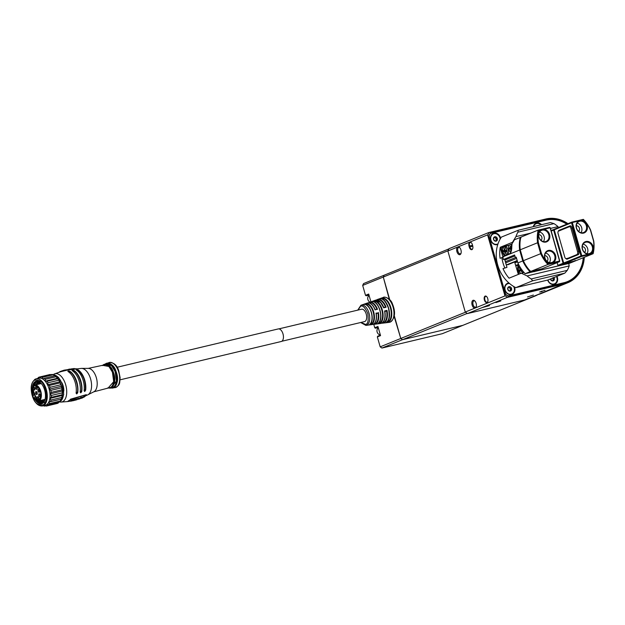 <?xml version="1.0" encoding="UTF-8"?>
<svg xmlns="http://www.w3.org/2000/svg" width="625" height="625" viewBox="0 0 625 625"><rect width="100%" height="100%" fill="white"/><g stroke="black" fill="none" stroke-linecap="round" stroke-linejoin="round"><path stroke-width="0.94" d="M540.992 224.828A5.969 5.023 67.9 0 0 536.18 223.242A5.969 5.023 67.9 0 0 535.812 223.344M499.305 236.367A5.969 5.023 67.9 0 0 493.445 233.398A5.969 5.023 67.9 0 0 493.086 233.508M509.211 283.227A5.969 5.023 67.9 0 0 507.664 283.312A5.969 5.023 67.9 0 0 507.305 283.414M541.555 224.695A5.969 5.023 67.9 0 0 536.672 223.039A5.969 5.023 67.9 0 0 536.062 223.234A5.969 5.023 67.9 0 0 533.297 226.656M547.695 280.062A5.969 5.023 67.9 0 0 554.156 284.398A5.969 5.023 67.9 0 0 554.766 284.195A5.969 5.023 67.9 0 0 556.969 276.328M508.945 283A5.969 5.023 67.9 0 0 508.164 283.109A5.969 5.023 67.9 0 0 507.547 283.305A5.969 5.023 67.9 0 0 505.008 290.367A5.969 5.023 67.9 0 0 511.422 294.555A5.969 5.023 67.9 0 0 512.039 294.359A5.969 5.023 67.9 0 0 514.438 286.93M500.609 238.305A5.969 5.023 67.9 0 0 493.945 233.195A5.969 5.023 67.9 0 0 493.328 233.398A5.969 5.023 67.9 0 0 490.789 240.453A5.969 5.023 67.9 0 0 497.203 244.648A5.969 5.023 67.9 0 0 497.813 244.453M583.227 257.727A32.609 27.437 -112.1 0 1 567.352 281.633A32.609 27.437 -112.1 0 1 563.992 282.703L509.281 295.719A3.781 3.18 -112.1 0 1 505.141 292.828L489.383 237.508A3.781 3.18 -112.1 0 1 491.062 233.266A3.781 3.18 -112.1 0 1 491.453 233.141L546.172 220.133A32.609 27.437 -112.1 0 1 566.781 224.156M567.352 281.633L565.953 282.195A32.609 27.437 -112.1 0 1 564.016 282.883M498.023 243.828A5.508 4.633 -112.1 0 1 497.508 244.078A5.508 4.633 -112.1 0 1 491.633 241.688A5.508 4.633 -112.1 0 1 491.875 234.938A5.508 4.633 -112.1 0 1 493.367 233.875A5.508 4.633 -112.1 0 1 500.18 239.039A5.969 5.023 67.9 0 0 500.031 238.156M511.781 294.453A5.969 5.023 67.9 0 0 514.25 288.07M554.516 284.289A5.969 5.023 67.9 0 0 556.977 277.906M495.891 302.57L500.82 300.938L495.891 302.57M485.148 296.102A3.383 1.812 76.6 0 1 486.586 296.539A3.383 1.812 76.6 0 1 487.797 301.617A3.383 1.812 76.6 0 1 487 302.586A3.383 1.812 76.6 0 1 484.383 300.031A3.383 1.812 76.6 0 1 485.148 296.102M486.727 296.672A2.984 1.602 -103.4 0 0 485.711 296.367A2.984 1.602 -103.4 0 0 485.586 296.406A2.984 1.602 -103.4 0 0 484.875 299.758A2.984 1.602 -103.4 0 0 487.094 302.164A2.984 1.602 -103.4 0 0 487.219 302.125A2.984 1.602 -103.4 0 0 487.859 301.438M469.031 246.141A3.383 1.812 76.6 0 1 469.797 242.203A3.383 1.812 76.6 0 1 471.234 242.641A3.383 1.812 76.6 0 1 472.414 244.766L472.688 245.719A3.383 1.812 76.6 0 1 472.719 248.68A3.383 1.812 76.6 0 1 471.023 249.594A3.383 1.812 76.6 0 1 469.305 247.094L469.031 246.141L469.555 245.977L469.828 246.93A2.984 1.602 -103.4 0 0 472.008 249.227A2.984 1.602 -103.4 0 0 472.773 248.492M471.375 242.781A2.984 1.602 -103.4 0 0 470.359 242.469A2.984 1.602 -103.4 0 0 470.234 242.508A2.984 1.602 -103.4 0 0 469.555 245.977L472.555 245.266M457.508 247.094A4.023 2.156 -103.4 0 0 456.992 251.898A4.023 2.156 -103.4 0 0 460.016 254.641A4.023 2.156 -103.4 0 0 460.969 253.484A4.023 2.156 -103.4 0 0 459.523 247.43A4.023 2.156 -103.4 0 0 458.141 246.836L447.875 251L448.961 248.711L488.68 232.578L545.844 218.984A33.805 28.445 -112.1 0 1 567.977 223.672M482.055 307.633L489.492 305.609L482.688 307.383L467.438 313.57L465.266 312.055L447.875 251M533.383 295.039L527.5 296.938L533.383 295.039M475.531 307.883A4.023 2.156 -103.4 0 0 476.18 306.906A4.023 2.156 -103.4 0 0 474.742 300.852A4.023 2.156 -103.4 0 0 473.031 300.328A4.023 2.156 -103.4 0 0 472.031 304.703A4.023 2.156 -103.4 0 0 474.898 308.141L504.977 295.922L487.586 234.875L458.141 246.836M475 301.125A3.281 1.758 -103.4 0 0 473.984 300.859A3.281 1.758 -103.4 0 0 473.844 300.898A3.281 1.758 -103.4 0 0 473.062 304.586A3.281 1.758 -103.4 0 0 475.5 307.242A3.281 1.758 -103.4 0 0 475.641 307.195A3.281 1.758 -103.4 0 0 476.289 306.547M459.781 247.703A3.281 1.758 -103.4 0 0 458.766 247.438A3.281 1.758 -103.4 0 0 458.633 247.484A3.281 1.758 -103.4 0 0 457.852 251.172A3.281 1.758 -103.4 0 0 460.289 253.82A3.281 1.758 -103.4 0 0 460.422 253.781A3.281 1.758 -103.4 0 0 461.07 253.125M584.297 257.289A33.805 28.445 -112.1 0 1 567.797 282.734A33.805 28.445 -112.1 0 1 564.32 283.852L507.156 297.445L482.688 307.383M567.797 282.734L541.227 293.523A33.805 28.445 -112.1 0 1 537.742 294.641L531.375 297.227A33.805 28.445 -112.1 0 0 534.852 296.117A33.805 28.445 -112.1 0 0 537.945 294.594M394.156 316.477L400.781 338.477L402.523 339.688L381.922 348.055L442.258 333.711A33.805 28.445 67.9 0 0 442.781 333.5L463.391 325.133A33.805 28.445 -112.1 0 1 462.859 325.344A33.805 28.445 67.9 0 0 463.391 325.133L528.086 298.859A33.805 28.445 -112.1 0 1 524.609 299.977L467.438 313.57M465.266 312.055L474.898 308.141M542.031 291.594L539.656 292.008L545.023 290.312M487.875 234.875L488.898 232.711L487.875 234.875L505.219 295.766L507.266 297.195L564.367 283.617A33.602 28.273 67.9 0 0 584.219 257.32M507.266 297.195L505.219 295.766M567.078 224.039A32.805 27.609 67.9 0 0 546.211 219.898L491.5 232.914A3.977 3.344 67.9 0 0 491.086 233.039A3.977 3.344 67.9 0 0 489.32 237.5L505.078 292.828A3.977 3.344 67.9 0 0 509.43 295.867L564.148 282.852A32.805 27.609 67.9 0 0 567.523 281.773A32.805 27.609 67.9 0 0 583.5 257.609M566.523 282.156A32.805 27.609 67.9 0 0 568.484 281.133M567.875 223.711A33.602 28.273 67.9 0 0 546 219.133L488.898 232.711M541.516 291.273L542.109 291.094M496.203 302.055L498.844 301.297M534.852 296.117L528.086 298.859A33.805 28.445 -112.1 0 1 527.555 299.07L442.258 333.711M373.75 324.266L374.75 327.766L377.93 326.469L380.539 335.625L377.352 336.922L380.18 346.844L400.781 338.477L402.523 339.688L462.859 325.344L402.523 339.688L467.227 313.422L465.484 312.203L400.781 338.477L393.953 314.5M390.039 300.758L383.289 277.047L384.156 275.211L448.852 248.938L447.984 250.773L383.289 277.047L389.297 299.289M552.781 280.852L553.18 278.727L552.344 277.914M556.477 276.531A5.508 4.633 -112.1 0 1 555.953 282.766A5.508 4.633 -112.1 0 1 554.461 283.828A5.508 4.633 -112.1 0 1 547.922 280.008M553.953 277.562A2.297 1.93 -112.1 0 1 551.984 280.859A2.297 1.93 -112.1 0 1 550.453 278.977M553.484 277.453L554.273 278.281L553.875 280.414L551.984 280.859L550.531 278.945M553.18 278.727L554.273 278.281M510.047 291.016L510.445 288.883L508.961 287.203L508.117 287.414M510.055 286.758A2.297 1.93 -112.1 0 1 509.258 291.023A2.297 1.93 -112.1 0 1 508.172 287.203L510.055 286.758L511.539 288.438L511.141 290.57L509.258 291.023L507.773 289.336L508.172 287.203A2.297 1.93 67.9 0 1 510.055 286.758L508.961 287.203M513.617 286.445A5.508 4.633 -112.1 0 1 513.219 292.93A5.508 4.633 -112.1 0 1 511.727 293.992A5.508 4.633 -112.1 0 1 505.852 291.602A5.508 4.633 -112.1 0 1 506.094 284.852A5.508 4.633 -112.1 0 1 507.586 283.789A5.508 4.633 -112.1 0 1 509.555 283.523M510.445 288.883L511.539 288.438M533.625 226.586A5.508 4.633 -112.1 0 1 534.602 224.773A5.508 4.633 -112.1 0 1 536.102 223.711A5.508 4.633 -112.1 0 1 540.945 224.844M495.828 241.109L496.227 238.977L494.742 237.289L493.898 237.508M495.836 236.844A2.297 1.93 -112.1 0 1 495.039 241.109A2.297 1.93 -112.1 0 1 493.953 237.297L495.836 236.844L497.32 238.531L496.922 240.664L495.039 241.109L493.555 239.43L493.953 237.297A2.297 1.93 67.9 0 1 495.836 236.844L494.742 237.289M496.227 238.977L497.32 238.531M523.727 272.133A3.977 2.133 76.6 0 1 523.656 272.25A3.977 2.133 76.6 0 1 523.156 272.766M522.82 271.039A3.977 2.133 76.6 0 1 522.352 272.562A3.977 2.133 76.6 0 1 521.852 273.07M521.188 273.25A3.977 2.133 76.6 0 1 518.688 270.469A3.977 2.133 76.6 0 1 518.82 266.133A3.977 2.133 76.6 0 1 519.25 265.672M521.344 269.055L521.062 269.5L521.898 271.023L521.477 271.688L520.633 270.164L519.961 271.211L519.43 270.242L520.102 269.195L519.266 267.672L519.695 267.008L520.531 268.531L520.758 268.188M521.172 269.695L520.633 270.164M520.672 270.133L519.43 270.242M521.328 269.086L520.102 269.195M520.016 267.602L519.266 267.672M521.133 268.75L520.531 268.531M551.078 230.531L554.5 229.234M554.281 229.688L553.953 229.367L553.625 230.055L551.219 231.031M517.555 261.812L514.883 262.898L518.344 274.406M575.242 260.867A32.805 27.609 -112.1 0 1 575.219 260.977L569.445 263.32L533.859 271.633M535.211 271.312A32.211 27.109 67.9 0 0 535.25 271.352L534.07 271.734M575.086 260.344L575.219 260.977L563.734 263.703L558.562 265.805L535.25 271.352M558.562 265.805L557.906 265.352L563.086 263.25L553.625 230.055L554.242 229.867M557.133 262.648L557.906 265.352M518.781 264.797L516.477 265.727L515.773 265.422L518.57 264.391M518.422 265.258A0.992 0.531 -103.4 0 0 518.469 265.25A0.992 0.531 -103.4 0 0 518.508 265.242L518.922 265.07A4.57 2.453 -103.4 0 0 517.969 270.352L519.039 274.117M520.602 273.484L520.469 273.023M518.508 265.242L516.516 265.711L515.68 264.977M518.531 264.312L515.781 265.43M563.742 263.055L563.086 263.25L563.734 263.703L563.852 263.125M543.758 229.336A6.562 5.523 -112.1 0 1 549.57 234.477A6.562 5.523 -112.1 0 1 545.977 242.055A6.562 5.523 -112.1 0 1 538.789 237.039A6.562 5.523 -112.1 0 1 541.125 229.961L538.906 230.492A32.211 27.109 67.9 0 0 538.359 242.57L541.445 253.383A32.211 27.109 67.9 0 0 548.359 263.688L550.578 263.156A6.562 5.523 -112.1 0 1 544.766 258.023A6.562 5.523 -112.1 0 1 548.367 250.445A6.562 5.523 -112.1 0 1 555.547 255.461A6.562 5.523 -112.1 0 1 553.211 262.531L559.57 261.023L550.117 227.828L541.125 229.961M548.781 234.711A5.969 5.023 67.9 0 0 541.641 230.352A5.969 5.023 67.9 0 0 538.984 237.039A5.969 5.023 67.9 0 0 546.125 241.406A5.969 5.023 67.9 0 0 548.781 234.711M554.758 255.695A5.969 5.023 67.9 0 0 547.617 251.336A5.969 5.023 67.9 0 0 544.961 258.023A5.969 5.023 67.9 0 0 552.102 262.391A5.969 5.023 67.9 0 0 554.758 255.695M543.484 241.602A5.969 5.023 67.9 0 0 544.102 236.609A5.969 5.023 67.9 0 0 539.602 232.047M549.461 262.586A5.969 5.023 67.9 0 0 550.078 257.594A5.969 5.023 67.9 0 0 545.578 253.031M547.016 261.312A3.18 2.68 67.9 0 0 547.797 258.141A3.18 2.68 67.9 0 0 544.719 255.648M541.039 240.328A3.18 2.68 67.9 0 0 541.82 237.156A3.18 2.68 67.9 0 0 538.742 234.664M548.359 263.688L547.961 264.445A32.805 27.609 -112.1 0 1 540.664 253.672L537.555 242.758L520.242 249.789L523.352 260.703A32.805 27.609 67.9 0 0 530.641 271.477L542.117 268.742L559.438 261.711L547.961 264.445L530.641 271.477M541.445 253.383L523.352 260.703M538.359 242.57L537.555 242.758A32.805 27.609 -112.1 0 1 538.18 230.102L549.656 227.375L550.312 227.828L559.766 261.023L559.438 261.711L559.766 261.023M538.906 230.492L538.18 230.102L520.859 237.141A32.805 27.609 67.9 0 0 520.242 249.789M553.211 262.531L550.578 263.156M550.312 227.828L549.656 227.375M588.148 254.227A6.562 5.523 -112.1 0 1 582.336 249.086A6.562 5.523 -112.1 0 1 585.93 241.508A6.562 5.523 -112.1 0 1 593.117 246.523A6.562 5.523 -112.1 0 1 590.781 253.602L593 253.07A32.211 27.109 67.9 0 0 593.547 240.992L590.461 230.18A32.211 27.109 67.9 0 0 583.547 219.875L581.328 220.406A6.562 5.523 -112.1 0 1 587.133 225.539A6.562 5.523 -112.1 0 1 583.539 233.117A6.562 5.523 -112.1 0 1 576.359 228.102A6.562 5.523 -112.1 0 1 578.688 221.031L572.328 222.539L581.789 255.734L590.781 253.602M582.523 249.094A5.969 5.023 67.9 0 0 589.672 253.453A5.969 5.023 67.9 0 0 592.328 246.766A5.969 5.023 67.9 0 0 585.18 242.398A5.969 5.023 67.9 0 0 582.523 249.094M576.547 228.109A5.969 5.023 67.9 0 0 583.695 232.469A5.969 5.023 67.9 0 0 586.352 225.781A5.969 5.023 67.9 0 0 579.203 221.414A5.969 5.023 67.9 0 0 576.547 228.109M587.023 253.656A5.969 5.023 67.9 0 0 587.648 248.664A5.969 5.023 67.9 0 0 583.148 244.102M581.047 232.672A5.969 5.023 67.9 0 0 581.672 227.68A5.969 5.023 67.9 0 0 577.172 223.117M578.602 231.398A3.18 2.68 67.9 0 0 579.383 228.219A3.18 2.68 67.9 0 0 576.305 225.734M584.586 252.383A3.18 2.68 67.9 0 0 585.359 249.203A3.18 2.68 67.9 0 0 582.281 246.719M554.227 229.813L563.68 263.008L581 255.977L571.539 222.781L554.227 229.813L554.547 229.125L571.867 222.094L583.352 219.359A32.805 27.609 -112.1 0 1 590.641 230.133L593.75 241.047A32.805 27.609 -112.1 0 1 593.133 253.703L575.812 260.734L564.336 263.461L581.648 256.43L593.133 253.703L593 253.07M558.367 231.203A2.586 1.383 76.6 0 1 559.031 230.312L569.977 225.867A2.586 1.383 76.6 0 1 571.078 226.195A2.586 1.383 76.6 0 1 571.977 227.82L578.773 251.664A2.586 1.383 76.6 0 1 578.797 253.93A2.586 1.383 76.6 0 1 578.18 254.672L567.234 259.117A2.586 1.383 76.6 0 1 565.992 258.633M571.289 226.422A1.992 1.062 -103.4 0 0 570.711 226.289A1.992 1.062 -103.4 0 0 570.633 226.32L570.062 226.547M567.102 258.422A1.992 1.062 -103.4 0 0 567.477 258.453A1.992 1.062 -103.4 0 0 567.562 258.43L578.508 253.984A1.992 1.062 -103.4 0 0 578.875 253.633M571.867 222.094L571.539 222.781L572.328 222.539L571.867 222.094M578.688 221.031L581.328 220.406M583.352 219.359L583.547 219.875M563.68 263.008L564.336 263.461M581 255.977L581.648 256.43L581.789 255.734L581 255.977M568.227 258.156L566.242 258.625A1.992 1.062 -103.4 0 1 564.789 257.102L558.047 233.445A1.992 1.062 -103.4 0 1 558.5 231.133L569.352 226.727A1.992 1.062 -103.4 0 1 569.438 226.695A1.992 1.062 -103.4 0 1 570.891 228.227L577.625 251.883L578.758 251.617M578.734 253.828L568.266 258.141M577.18 254.195A1.992 1.062 -103.4 0 0 577.625 251.883M510.953 252.422A3.977 2.133 76.6 0 1 508.672 248.391A3.977 2.133 76.6 0 1 509.969 244.781L511.273 244.469A3.977 2.133 76.6 0 1 511.742 244.453A3.977 2.133 76.6 0 1 511.984 244.516M509.969 244.781A3.977 2.133 76.6 0 1 510.438 244.766A3.977 2.133 76.6 0 1 511.867 245.766M511.68 249.352L511.289 249.289L511.461 250.758M511.375 251.109L510.836 251.023L510.617 249.18L509.562 249.016L509.43 247.844L510.484 248.016L510.273 246.172L510.938 246.273L510.273 246.172M511.766 248.219L511.148 248.117L510.938 246.273M511.727 248.844L511.289 249.289M511.453 250.703L510.836 251.023M511.742 248.586L510.617 249.18M510.484 248.016L511.766 248.242L509.562 249.016M511.18 248.164L509.43 247.844M511.766 248.242L511.148 248.117M505.094 246.969A3.977 2.133 76.6 0 1 505.305 246.898A3.977 2.133 76.6 0 1 505.516 246.867A3.977 2.133 76.6 0 1 508.336 250.469A3.977 2.133 76.6 0 1 507.141 254.633A3.977 2.133 76.6 0 1 506.93 254.664M505.617 254.977A3.977 2.133 76.6 0 1 502.797 251.375A3.977 2.133 76.6 0 1 503.992 247.203A3.977 2.133 76.6 0 1 504.211 247.18A3.977 2.133 76.6 0 1 507.031 250.781A3.977 2.133 76.6 0 1 505.836 254.945A3.977 2.133 76.6 0 1 505.617 254.977M506.367 251.594L505.344 251.648L505.68 253.5L505.031 253.523L504.695 251.672L503.672 251.719L503.461 250.555L504.484 250.508L504.148 248.656L504.797 248.625L505.133 250.477L506.156 250.43L506.367 251.594M504.695 251.672L506.219 250.781L505.344 251.648M505.625 253.18L505.031 253.523M504.484 250.508L506.211 250.75L503.672 251.719M505.234 250.805L503.461 250.555M504.82 248.75L504.148 248.656M506.211 250.742L505.133 250.477M525.164 273.703L530.039 271.719L541.523 268.992L536.648 270.969L525.164 273.703A32.805 27.609 -112.1 0 1 517.875 262.93L516.234 257.188L515.344 257.547L516.281 257.328M530.445 270.961L530.039 271.719A32.805 27.609 -112.1 0 1 522.75 260.945L517.875 262.93M504.75 259.562L507.781 258.844M502.945 248.242L502.789 247.688L500.547 248.336A32.805 27.609 67.9 0 0 500.516 248.563L502.906 256.953M523.523 260.664L522.75 260.945L519.641 250.031L509.711 254.062L510.773 252.805L511.773 247.797A32.805 27.609 67.9 0 1 512.094 243.648L514.484 239.727L520.828 237.242M501.242 248.055A32.805 27.609 67.9 0 0 501.211 248.273L502.297 252.086A4.57 2.453 76.6 0 0 504.922 255.578M501.211 248.273L500.516 248.563M515.344 257.547L514.609 254.969L503.383 259.531L504.703 259.406M502.789 247.688L503.719 247.312M503.945 247.219L509.688 244.891M509.914 244.797L512.055 243.922M503.086 257.383L503.367 256.211L509.836 253.586L510.898 252.555M502.93 256.898L503.367 256.211L502.906 257.297L503.383 259.531M509.711 254.062L503.023 256.797L502.906 257.297M520.445 249.844L519.641 250.031A32.805 27.609 -112.1 0 1 520.258 237.383L520.992 237.766M567.273 270.352L564.828 273.141L547.906 280.016L515.789 287.648L532.711 280.781L531.164 278.945L567.273 270.352A32.805 27.609 67.9 0 0 569.211 265.922L568.719 263.492M564.828 273.141L532.711 280.781M518.305 230.227L550.43 222.586L553.961 223.617L517.852 232.203L518.305 230.227L501.383 237.094A32.805 27.609 -112.1 0 0 515.789 287.648M558.398 227.562L558.016 226.625A32.805 27.609 67.9 0 0 553.961 223.617M504.656 259.25L506.969 267.367L503.008 268.617A32.805 27.609 -112.1 0 0 509.055 278.18L521.297 273.203L527.109 275.938A32.805 27.609 67.9 0 0 531.164 278.945M504.805 267.883A32.805 27.609 -112.1 0 1 501.867 257.586L500.078 258.312A32.805 27.609 -112.1 0 1 500.25 247.273L512.492 242.297L515.914 236.633L530.82 233.094M517.852 232.203A32.805 27.609 67.9 0 0 515.914 236.633M513.117 242.148L512.492 242.297M508.859 245.227L500.25 247.273M506.969 267.367L503.008 268.617M521.297 273.203L524.086 272.539M550.477 228.414L558.016 226.625M569.211 265.922L527.109 275.938M502.914 257.336L501.867 257.586M281.82 341.266L364.531 321.594A6.359 3.406 -103.4 0 0 366.242 314.109A6.359 3.406 -103.4 0 0 361.586 309.219L278.875 328.883M379.82 298.727L381.992 297.961A12.609 6.758 76.6 0 1 390.898 307.719A12.609 6.758 76.6 0 1 388.828 321.945L386.516 322.234C389.172 320.883 389.844 316.242 388.523 308.305C385.516 301.062 382.617 297.867 379.82 298.727L380.391 298.93M364.539 304.5L363.93 304.305L366.148 303.523A10.867 5.82 76.6 0 1 373.695 311.961A10.867 5.82 76.6 0 1 372.016 324.141L369.664 324.445L370.078 323.953L369.711 324.43M372.461 301.711L371.852 301.523L374.07 300.742A11.742 6.289 76.6 0 1 382.297 309.844A11.742 6.289 76.6 0 1 380.422 323.047L378.07 323.352L378.484 322.859L378.117 323.336M375.562 321.508A10.664 5.711 -103.4 0 0 376.195 313.438L377.953 313A10.906 5.844 76.6 0 1 373.828 323.969M378.383 312.508A11.305 6.055 76.6 0 1 375.43 324.047A11.305 6.055 76.6 0 1 374.625 324.258L380.625 323.469A11.93 6.391 -103.4 0 0 381.477 323.242A11.93 6.391 -103.4 0 0 384.586 310.977L386.992 310.383L386.562 310.875A11.773 6.312 76.6 0 1 382.219 322.875M377.18 299.578A12.172 6.523 76.6 0 1 377.344 299.516A12.172 6.523 76.6 0 1 386.094 307.227L383.68 307.82L380.602 302.438L375.312 300.234M369.25 302.352A11.305 6.055 76.6 0 1 369.398 302.297A11.305 6.055 76.6 0 1 377.484 309.344L375.109 309.617A10.664 5.711 -103.4 0 0 371.477 304.32M374.07 300.742L374.07 301.18A11.344 6.078 76.6 0 1 381.797 309.992A11.344 6.078 76.6 0 1 380.172 322.609L378.742 322.82M366.148 303.523L366.141 303.969A10.469 5.609 76.6 0 1 373.195 312.109A10.469 5.609 76.6 0 1 371.766 323.703L370.305 323.922M380.898 323.422L381.508 323.242C384.586 321.43 385.617 317.352 384.617 311L386.57 310.867L384.906 311.547M378.352 327.93A3.781 3.18 67.9 0 0 377.047 331.688A3.781 3.18 67.9 0 0 379.875 334.812A3.781 3.18 67.9 0 0 380.328 334.891M369.109 295.5A3.781 3.18 67.9 0 0 367.734 298.844A3.781 3.18 67.9 0 0 369.93 302.109M362.68 285.414L363.555 283.578L384.156 275.211L383.289 277.047L362.68 285.414L365.508 295.336L368.695 294.039L370.898 301.773M380.18 346.844L381.922 348.055M368.875 294.688L366.164 295.789L368.938 295.125A4.172 3.516 -112.1 0 1 369 295.117L368.938 295.125M378.117 327.117L375.398 328.219L378.18 327.562A4.172 3.516 -112.1 0 1 378.234 327.547L378.18 327.562M377.352 336.922L377.68 336.234L380.398 335.133M375.398 328.219L374.75 327.766M366.164 295.789L365.508 295.336M388.828 321.945L388.234 320.289M382.188 299.078L381.992 298.391A12.211 6.547 76.6 0 1 390.406 307.875A12.211 6.547 76.6 0 1 388.578 321.516L387.172 321.719M381.992 297.961L381.992 298.391M371.766 323.703L371.359 322.289M366.391 304.852L366.141 303.969M380.172 322.609L379.797 321.297M374.289 301.953L374.07 301.18L372.977 301.531M383.703 307.781L383.719 307.5A11.531 6.18 -103.4 0 0 380.195 302.016M384.383 319.664A11.531 6.18 -103.4 0 0 384.805 311.312L384.586 310.977M376.297 313.672L377.953 313L376.016 313.125M386.891 321.758L386.516 322.234L386.891 321.758M372.016 324.141L371.773 323.734M380.422 323.047L380.18 322.633M376.805 300.109A11.773 6.312 76.6 0 1 376.984 300.023A11.773 6.312 76.6 0 1 385.469 307.055L383.781 307.477M368.82 302.914A10.906 5.844 76.6 0 1 369.062 302.805A10.906 5.844 76.6 0 1 376.867 309.18L375.094 309.898L376.898 309.172M376.422 324.023L378.773 323.711M387.18 322.609L384.797 322.922A12.367 6.625 -103.4 0 0 384.828 322.922L387.18 322.609A12.609 6.758 76.6 0 1 387.133 322.617L389.258 322.344A12.828 6.875 -103.4 0 0 390.172 322.102A12.828 6.875 -103.4 0 0 393.133 307.344A12.828 6.875 -103.4 0 0 383.336 297.414A12.828 6.875 -103.4 0 0 383.164 297.484M368.008 325.117L370.367 324.812M43.383 405.734L43.445 405.781A14.914 7.992 -103.4 0 0 44.586 406.094L44.484 405.383L46.32 406.062A14.914 7.992 -103.4 0 0 46.383 406.047A14.914 7.992 -103.4 0 0 47.344 405.695L46.93 404.5A13.922 7.461 76.6 0 1 45.336 405.273L42.555 405.93A13.922 7.461 76.6 0 0 44.156 405.164A13.922 7.461 76.6 0 0 45.648 387.57A13.922 7.461 76.6 0 0 36.117 378.852A13.922 7.461 76.6 0 0 34.523 379.625M58.859 402.195L58.117 403.133L47.344 405.695M46.445 406.031L57.102 403.5A14.914 7.992 -103.4 0 0 57.164 403.484A14.914 7.992 -103.4 0 0 58.117 403.133M59.648 401.93A14.516 7.781 -103.4 0 0 61.211 402.062A14.516 7.781 -103.4 0 0 65.031 382.82A14.516 7.781 -103.4 0 0 54.508 373.906A14.516 7.781 -103.4 0 0 53.18 374.727M61.852 382.648A9.445 5.062 76.6 0 1 63.828 390.961M60.281 371.875L61.609 371.492L61.469 371.117L60.141 371.508L60.406 371.836L54.508 373.906M61.609 371.492L68.609 369.789M84.094 378.227A14.773 7.914 -103.4 0 0 77.969 369.781L76.383 369.477L76.258 369.953A14.953 8.016 76.6 0 1 82.539 378.547A14.953 8.016 76.6 0 1 84.102 390.758L84.703 391.531L85.656 390.148A14.773 7.914 -103.4 0 0 84.094 378.227M76.383 369.477L76.258 369.953M80.18 379.062A15.148 8.117 -103.4 0 0 73.719 370.297L72.164 370.078L72.047 370.586A15.234 8.164 76.6 0 1 78.586 379.422A15.234 8.164 76.6 0 1 80.148 392.062L80.758 392.867L81.742 391.578A15.148 8.117 -103.4 0 0 80.18 379.062M72.164 370.078L72.047 370.586M76.156 379.984A15.289 8.195 -103.4 0 0 69.57 371.102L68.039 370.945L67.945 371.5A15.281 8.188 76.6 0 1 74.516 380.383A15.281 8.188 76.6 0 1 76.086 393.086L76.719 393.945L77.719 392.711A15.289 8.195 -103.4 0 0 76.156 379.984M68.039 370.945L67.945 371.5M88.203 368.391A12.117 6.492 -103.4 0 1 95.789 376.078A12.117 6.492 -103.4 0 1 93.773 391.82L109.219 387.789A11.734 6.289 -103.4 0 0 112.359 372.227A11.734 6.289 -103.4 0 0 103.812 365.039L88.203 368.391L81.414 368.391A13.703 7.344 -103.4 0 1 89.977 377.078A13.703 7.344 -103.4 0 1 87.711 394.883L85.867 395.727M113.844 384.258A11.875 6.359 -103.4 0 0 113.234 371.984M111.445 387.68L111.563 387.672A12.203 6.539 -103.4 0 0 115.016 371.484A12.203 6.539 -103.4 0 0 105.953 364.086A12.203 6.539 -103.4 0 0 105.852 364.141L105.953 364.086M113.203 371.906A11.875 6.359 -103.4 0 0 109.523 366.109M116.555 384.023A12.391 6.641 -103.4 0 0 115.922 371.227A12.391 6.641 -103.4 0 0 112.055 365.102M108 363.047L108.383 362.836A12.922 6.922 76.6 0 1 109.359 362.453A12.922 6.922 76.6 0 1 118.203 370.555A12.922 6.922 76.6 0 1 115.336 387.602A12.922 6.922 76.6 0 1 114.297 387.703L113.859 387.688M108.898 364L109.531 363.562M120.086 379.828L281.25 341.5A6.461 3.461 -103.4 0 0 281.992 341.141A6.461 3.461 -103.4 0 0 282.93 333.688A6.461 3.461 -103.4 0 0 278.266 328.93L117.102 367.258M76.086 393.086L76.719 393.945M80.148 392.062L80.758 392.867M84.102 390.758L84.703 391.531M70.578 399.164L70.719 399.539L86.312 394.656L70.578 399.164A15.133 8.109 76.6 0 1 68.055 401.102L68.359 401.094M84.445 390.844L85.375 389.406C85.609 381.117 83.234 374.828 78.25 370.523L76.648 370.164M80.508 392.195L81.469 390.852C82.727 384.531 78.383 373.016 73.992 371.023L72.422 370.758M61.469 371.117L66.594 369.797L76.219 368.703M65.383 370.078L58.555 372.43M82.391 397.922L84.578 396.695M84.727 396.617L86.461 395.031L86.062 394.797L86.461 395.031M68.5 401.469L70.523 401.07M70.719 399.539L68.055 401.102M69.57 371.102L69.844 371.82C74.32 373.773 78.781 385.602 77.453 391.992L77.719 392.711M76.461 393.273L77.453 391.992M69.844 371.82L68.297 371.617M70.484 400.859L70.625 401.227L71.352 400.148L72.453 399.984M70.5 400.875L71.43 401.07L72.281 400.234M75.07 399.57L75.758 398.953L76.086 399.273L75.758 398.953M83.258 396.93L84.703 396.125L84.844 396.492L83.719 396.5M73.805 399.836L74.875 399.523M75.438 399.766L76.883 398.664L78.047 398.75L76.883 398.664M71.914 400.5L72.305 400.289M72.664 400.07L73.828 399.805L73.484 399.484M81.891 397.406L83.094 396.953M77.969 398.539L79.297 398.391L78.211 398.297M80.406 397.953L81.812 397.281M79.508 398.445L80.297 397.719L80.461 398.117L78.438 399.297L80.297 397.719M68.055 369.492L69.492 369.07L69.664 369.461M69.75 369.172L70.227 369.094M70.367 369.141L71.281 368.922M59.625 371.797L61.711 371.031M64.367 370.219L64.914 370.188M64.828 369.953L65.812 369.977M73.219 368.648L74.336 368.516M66.047 369.922L67.125 369.688M61.906 370.828L62.555 370.797M62.5 370.672L63.227 370.617M71.312 368.922L72.625 368.727M63.492 370.266L64.406 370.312M72.43 400.25L70.633 401.242M72.586 400.344L72.539 399.742M75.898 399.32L74.453 400.422L75.32 399.492L74.422 399.273M74.453 400.422L75.438 399.859M75.531 400.094L74.828 400.273L76.086 399.273M84.211 397.055L84.844 396.492M83.852 396.867L82.414 397.969M75.008 399.891L75.188 399.125M74.562 399.641L73.094 400.68M73.117 400.742L74.727 400.031M75.445 399.867L76.75 399.57M76.82 399.742L75.945 399.984L77.32 399.07M77.406 399.305L78.047 398.75M77.016 399.031L75.578 400.133M71.602 401.008L72.695 400.664M72.758 400.82L73.828 399.805M73.617 399.844L71.625 401.07M82.664 397.766L81.586 398.227L82.664 397.336L81.328 398.344L82.555 397.477M76.82 399.547L78.516 398.734M78.602 398.961L79.297 398.391M78.344 398.664L76.906 399.766M81.062 397.836L79.617 398.938L81.953 397.648L80.922 397.469M81.953 397.648L81.789 397.203M74.297 400.359L73.492 400.594L74.234 400.203M74.68 400L74.172 400.125L74.594 399.758M72.656 400.594L73.578 399.969L72.656 400.594M81.258 398.117L80.641 398.336L81.172 397.898M79.555 398.492L80.18 398.375C78.75 399.281 78.539 399.32 79.555 398.492L80.18 398.375C78.75 399.281 78.539 399.32 79.555 398.492M45.352 379.297L56.125 376.734A14.914 7.992 -103.4 0 0 55.977 376.586L56.641 377.219A13.922 7.461 76.6 0 1 57.586 378.219A13.922 7.461 76.6 0 1 59.906 381.812A13.922 7.461 76.6 0 1 61.578 386.25A13.922 7.461 76.6 0 1 62.398 390.992A13.922 7.461 76.6 0 1 62.273 395.461A13.922 7.461 76.6 0 1 61.617 398.148L60.344 401.016L49.562 403.578L48.797 402.086L50.539 401.547A14.914 7.992 -103.4 0 0 50.984 400.016L49.859 398.414L51.383 397.297A14.914 7.992 -103.4 0 0 51.438 395.43L49.984 393.938L51.203 392.352A14.914 7.992 -103.4 0 0 50.859 390.375L49.164 389.203L50.023 387.305A14.914 7.992 -103.4 0 0 49.328 385.461L47.492 384.766L47.992 382.773A14.914 7.992 -103.4 0 0 47.023 381.273L45.172 381.172L45.352 379.297A14.914 7.992 -103.4 0 0 44.227 378.328L42.477 378.852L42.414 377.297A14.914 7.992 -103.4 0 0 41.273 376.977L39.742 378.086L39.539 377.016L50.953 374.68M50.539 401.547L61.211 399.133L48.797 402.086A13.922 7.461 -103.4 0 1 46.93 404.5L48.781 404.594L59.562 402.023A14.914 7.992 -103.4 0 0 60.344 401.016M51.383 397.297L62.164 394.734L62.273 395.461L61.766 397.453L50.984 400.016M61.32 398.984A14.914 7.992 -103.4 0 0 61.766 397.453M51.203 392.352L61.984 389.789L62.398 390.992L62.211 392.867L51.438 395.43M62.164 394.734A14.914 7.992 -103.4 0 0 62.211 392.867M50.023 387.305L60.805 384.742L61.578 386.25L61.641 387.812L50.859 390.375M61.984 389.789A14.914 7.992 -103.4 0 0 61.641 387.812M47.992 382.773L58.773 380.211L59.906 381.812L60.109 382.891L49.328 385.461M60.805 384.742A14.914 7.992 -103.4 0 0 60.109 382.891M56.125 376.734L57.805 378.711L47.023 381.273M58.773 380.211A14.914 7.992 -103.4 0 0 57.805 378.711M55.977 376.586A14.914 7.992 -103.4 0 0 55.008 375.766L44.227 378.328M42.414 377.297L53.195 374.734A14.914 7.992 -103.4 0 0 52.055 374.414L41.273 376.977M53.195 374.734L54.891 375.898M39.539 377.016A14.914 7.992 -103.4 0 0 39.484 377.031A14.914 7.992 -103.4 0 0 38.523 377.383L37.297 378.961L37.078 378.484L37.781 378.32M57.586 378.219L45.172 381.172A13.922 7.461 -103.4 0 0 42.477 378.852A13.922 7.461 -103.4 0 0 39.742 378.086A13.922 7.461 -103.4 0 0 38.891 378.188L36.117 378.852C30.984 381.586 29.859 387.711 32.742 397.219C35.281 403.438 38.555 406.344 42.555 405.93M59.906 381.812L47.492 384.766A13.922 7.461 -103.4 0 0 45.172 381.172M61.578 386.25L49.164 389.203A13.922 7.461 -103.4 0 0 47.492 384.766M62.398 390.992L49.984 393.938A13.922 7.461 -103.4 0 0 49.164 389.203M62.273 395.461L49.859 398.414A13.922 7.461 -103.4 0 0 49.984 393.938M48.781 404.594A14.914 7.992 -103.4 0 0 49.562 403.578M45.688 405.836L44.586 406.094M48.797 402.086A13.922 7.461 -103.4 0 0 49.859 398.414M34.93 399.391A11.633 6.234 -103.4 0 0 42.875 403.18A11.633 6.234 -103.4 0 0 44.773 400.336A11.633 6.234 -103.4 0 0 40.617 382.852A11.633 6.234 -103.4 0 0 34.82 381.836A11.633 6.234 -103.4 0 0 32.25 388.125M32.227 388.633A11.633 6.234 -103.4 0 0 32.305 391.062M36.977 400.836A11.039 5.914 -103.4 0 0 43.156 402.516A11.039 5.914 -103.4 0 0 44.867 400.07M40.82 383.047A11.039 5.914 -103.4 0 0 35.516 382.266A11.039 5.914 -103.4 0 0 33.43 385.914M33.047 389.32A11.039 5.914 -103.4 0 0 33.117 390.867M31.992 391.547L32.508 391.914C33.82 391.789 33.906 390.781 32.758 388.891L32.25 388.523C34.367 384.18 36.922 384.805 39.914 390.406C41.383 393.617 41.102 396.883 39.078 400.203C36.016 400.773 33.953 399.297 32.883 395.781L31.992 391.547L33.523 390.836M46.289 399.859L46.852 400.32M44.633 400.602L43.719 399.727M40.375 383.766L40.695 382.938M33.727 384.938L33.492 385.852M33.75 385.625L35.922 382.172L37.016 381.609M42.531 402.898L38.82 400.898L42.531 402.906M35.719 384.875L37.852 381.586M39.242 381.094L42.695 382.195M45.32 402.258L44.039 402.516M43.297 402.406L40.453 400.508L43.297 402.406M37.109 384.539L38.742 381.773L37.109 384.539M44 401.656L42.086 400.117M38.742 384.156L39.688 382.211M44.156 401.445L42.398 400.047M38.656 384.172L39.586 382.156M38.75 381.781L37.258 384.508M41.078 400.359L43.625 402.094M43.992 401.672L42.008 400.141M38.328 384.25L39.398 382.055M39.844 400.648L43.133 402.539M35.922 382.172L33.922 385.492M33.586 391.281L37.359 400.68M37.641 400.992L41.43 403.109M36.852 381.641L35.68 382.227L33.633 385.719M37.891 381.703L35.82 384.852M39.109 400.766L42.695 402.82M37.18 381.586L36.258 382.094L34.148 385.352M42.422 400.039L44.141 401.469M39.891 382.336L39.086 384.07M38.93 381.844L37.453 384.461M40.242 399.766L43.445 402.273M37.281 400.93L41.969 403.109M39.477 402.828L37.852 401.547M40.914 383.148L40.719 383.688M44.055 399.648L44.758 400.336M33.484 387.117C34.781 387.383 35.148 388.352 34.578 390.039C33.281 389.773 32.914 388.805 33.484 387.117L34.008 387.07M33.031 392.445C34.328 392.703 34.695 393.68 34.133 395.359C32.836 395.102 32.469 394.125 33.031 392.445L33.555 392.398M37.562 396.766C38.859 397.031 39.227 398 38.664 399.688C37.367 399.422 37 398.453 37.562 396.766L38.086 396.719M35.844 391.633C37.141 391.891 37.508 392.867 36.945 394.555C35.648 394.289 35.281 393.312 35.844 391.633L36.375 391.586M35.828 386.484C37.125 386.75 37.492 387.719 36.93 389.406C35.633 389.141 35.266 388.172 35.828 386.484L36.352 386.438M38.188 389.391C39.484 389.656 39.852 390.625 39.289 392.312C37.992 392.047 37.625 391.078 38.188 389.391L38.711 389.344M38.938 393.844C40.234 394.102 40.602 395.078 40.039 396.758C38.742 396.5 38.375 395.523 38.938 393.844L39.461 393.797M35.008 396.164C36.305 396.43 36.672 397.398 36.109 399.086C34.812 398.82 34.445 397.852 35.008 396.164L35.531 396.117M34.477 387.492A0.992 0.531 -103.4 0 0 34.328 388.508A0.992 0.531 -103.4 0 0 34.914 389.344M34.023 392.82A0.992 0.531 -103.4 0 0 33.875 393.828A0.992 0.531 -103.4 0 0 34.461 394.672M38.555 397.148A0.992 0.531 -103.4 0 0 38.414 398.156A0.992 0.531 -103.4 0 0 39 398.992M36.844 392.008A0.992 0.531 -103.4 0 0 36.695 393.023A0.992 0.531 -103.4 0 0 37.281 393.859M36.82 386.859A0.992 0.531 -103.4 0 0 36.68 387.875A0.992 0.531 -103.4 0 0 37.266 388.711M39.18 389.766A0.992 0.531 -103.4 0 0 39.039 390.781A0.992 0.531 -103.4 0 0 39.625 391.617M39.93 394.219A0.992 0.531 -103.4 0 0 39.789 395.227A0.992 0.531 -103.4 0 0 40.375 396.062M36 396.539A0.992 0.531 -103.4 0 0 35.852 397.555A0.992 0.531 -103.4 0 0 36.445 398.391M563.992 282.703L562.883 283.156M509.281 295.719L508.719 295.945M537.742 294.641L564.367 283.617M524.609 299.977L531.375 297.227M491.5 232.914L490.703 233.234M546.211 219.898L544.906 220.43M472.805 246.227L469.305 247.094M541.211 291.789L541.297 291.344M518.609 270.203L517.969 270.352M516.516 265.711L515.969 265.453M570.797 226.281L569.977 225.867M559.031 230.312L559.578 230.695M567.562 258.43L567.234 259.117M578.508 253.984L578.18 254.672M572.016 227.961L570.891 228.227M502.938 251.93L502.297 252.086M509.492 254.172L509.836 253.586M515.898 257.414L505.352 261.695M516.586 258.414L505.68 262.844M517.203 260.562L506.297 264.992M507.906 264.711L517.297 260.898L507.703 264.781M386.477 322.25A12.367 6.625 -103.4 0 0 388.492 308.312A12.367 6.625 -103.4 0 0 379.773 298.734M369.664 324.445A10.625 5.695 -103.4 0 0 371.289 312.555A10.625 5.695 -103.4 0 0 363.93 304.305M378.07 323.352A11.492 6.156 -103.4 0 0 379.891 310.438A11.492 6.156 -103.4 0 0 371.852 301.523M360.672 322.516L365.906 325.398A10.391 5.57 -103.4 0 0 366.641 325.203A10.391 5.57 -103.4 0 0 369.039 313.25A10.391 5.57 -103.4 0 0 361.102 305.203A10.391 5.57 -103.4 0 0 360.961 305.258M376.25 313.383C377.07 319.062 376.039 322.719 373.141 324.336L372.289 324.562A11.062 5.93 -103.4 0 0 373.07 324.352A11.062 5.93 -103.4 0 0 375.977 313.102M386.992 310.383A12.172 6.523 76.6 0 1 383.828 322.938A12.172 6.523 76.6 0 1 382.961 323.164A12.172 6.523 76.6 0 1 381.773 323.125L384.797 322.922M383.68 307.82A11.93 6.391 -103.4 0 0 375.117 300.297A11.93 6.391 -103.4 0 0 374.961 300.352M375.078 309.938A11.062 5.93 -103.4 0 0 367.18 303.078A11.062 5.93 -103.4 0 0 367.031 303.133M376.297 300.086A12.172 6.523 76.6 0 1 377.148 299.586L376.273 300.086M368.359 302.883A11.305 6.055 76.6 0 1 369.219 302.367M380.961 298.727L381.984 298.367M388.695 318.969A11.969 6.414 -103.4 0 0 384.344 300.68M364.992 304.336L366.133 303.938M371.266 322.164A10.227 5.484 -103.4 0 0 367.344 305.672M379.859 320.852A11.102 5.945 -103.4 0 0 375.609 302.977M373.406 324.211L374.625 324.258A11.305 6.055 76.6 0 1 373.43 324.203M357.977 310.07L360.484 306.383C362.562 304.969 364.992 307.336 367.766 313.492C368.711 320.391 368 324.039 365.625 324.43L360.922 322.453M32.805 397.125C31.219 393.734 29.828 383.867 34.234 380.289C39.5 379.312 43.047 381.852 44.891 387.891C46.477 391.281 47.867 401.148 43.461 404.734C38.195 405.703 34.648 403.164 32.805 397.125M53.383 374.859A13.922 7.461 76.6 0 1 61.977 383.688A13.922 7.461 76.6 0 1 60.484 401.281A13.922 7.461 76.6 0 1 59.867 401.68M102.93 365.398L108.883 366.469L112.422 372.18L113.688 381.688L108.273 387.867M103.117 364.953A12.273 6.578 76.6 0 1 104.523 364.273A12.273 6.578 76.6 0 1 112.93 371.961L112.93 371.961A12.273 6.578 76.6 0 1 110.203 388.156A12.273 6.578 76.6 0 1 110.203 388.156L107.664 387.938M104.609 364.258A12.273 6.578 76.6 0 1 104.688 364.234L104.523 364.273A12.273 6.578 76.6 0 1 104.531 364.273A12.273 6.578 76.6 0 1 112.93 371.961A12.273 6.578 76.6 0 1 111.609 387.477A12.273 6.578 76.6 0 1 110.211 388.148L110.367 388.117A12.273 6.578 76.6 0 1 110.289 388.133M111.773 387.438A12.273 6.578 76.6 0 1 110.367 388.117C115.125 384.648 116.094 379.25 113.281 371.922C111.758 367.023 108.891 364.469 104.688 364.234A12.273 6.578 76.6 0 1 113.094 371.922A12.273 6.578 76.6 0 1 111.773 387.438M105.5 364.133L111.547 365.594L115.102 371.414L116.453 381.086L111.141 387.844M105.391 363.898A12.789 6.852 76.6 0 1 106.859 363.195A12.789 6.852 76.6 0 1 115.609 371.203L115.609 371.203A12.789 6.852 76.6 0 1 112.773 388.07L110.688 388.023M106.938 363.172A12.789 6.852 76.6 0 1 107.016 363.156L106.859 363.195A12.789 6.852 76.6 0 1 106.859 363.188A12.789 6.852 76.6 0 1 115.609 371.203A12.789 6.852 76.6 0 1 114.242 387.359A12.789 6.852 76.6 0 1 112.773 388.07L112.938 388.031A12.789 6.852 76.6 0 1 112.852 388.047M114.406 387.32A12.789 6.852 76.6 0 1 112.938 388.031C117.906 384.328 118.922 378.703 115.969 371.164C114.375 366.062 111.391 363.391 107.016 363.156A12.789 6.852 76.6 0 1 115.773 371.164A12.789 6.852 76.6 0 1 114.406 387.32M77.969 369.781L78.25 370.523M85.656 390.148L85.375 389.406M73.719 370.297L73.992 371.023M81.742 391.578L81.469 390.852M33.906 385.531A8.156 4.367 76.6 0 1 34.836 385.086A8.156 4.367 76.6 0 1 40.422 390.188A8.156 4.367 76.6 0 1 39.547 400.492A8.156 4.367 76.6 0 1 38.609 400.945A8.156 4.367 76.6 0 1 35.352 399.656M32.094 391.289L33.438 391.344M33.406 391.508A1.289 0.695 76.6 0 1 33.258 391.578A1.289 0.695 76.6 0 1 32.859 391.477L32.508 391.914M491.062 233.266L490.195 233.617M554.461 283.828L553.828 284.086M507.586 283.789L506.953 284.039M511.727 293.992L511.094 294.25M536.102 223.711L535.469 223.969M493.367 233.875L492.734 234.133M497.508 244.078L496.883 244.336M516.477 265.727L518.469 265.25M505.305 246.898L503.992 247.203M507.141 254.633L505.836 254.945M514.891 255.953L504.875 260.016M357.727 310.133L360.93 305.266L367.18 303.078C370.305 302.398 372.969 304.578 375.172 309.609M368.336 302.883L375.484 300.188C378.781 299.789 381.547 302.227 383.781 307.484M377.164 299.578L383.336 297.414C383.945 296.297 390.648 298.086 392.469 303.961C395.805 312.148 395.102 318.18 390.352 322.055L389.258 322.344M384.859 311.258C385.797 317.461 384.695 321.453 381.547 323.227L380.625 323.469M379.867 298.719C387.289 297.016 393.328 318.023 386.68 322.141M369.883 324.32C375.359 320.594 370.32 303.133 364.047 304.289M378.281 323.234C384.344 319.312 378.805 300.07 371.953 301.5M383.766 307.477L385.508 307.047M365.906 325.398L372.289 324.562M53.367 374.844L58.352 377.25L62.266 383.68L63.719 394.68L59.852 401.703M67.68 369.977L81.414 368.391M115.336 387.602C120.906 384.672 119.406 382.227 120.133 377.797L118.687 370.547C117.133 365.352 114.023 362.656 109.359 362.453M106.859 363.195L105.016 364.172M104.523 364.273L102.352 365.617M93.773 391.82L87.711 394.883M61.211 402.062L68.047 401.531M50.258 374.469L39.484 377.031M57.164 403.484L46.383 406.047M41.289 383.547L34.836 385.086L32.188 388.352L32.859 389.141C33.508 390.453 33.641 391.273 33.258 391.578M33.523 390.773L31.922 391.492L32.836 395.844C33.586 398.867 35.508 400.57 38.609 400.945L45.062 399.414"/></g></svg>
